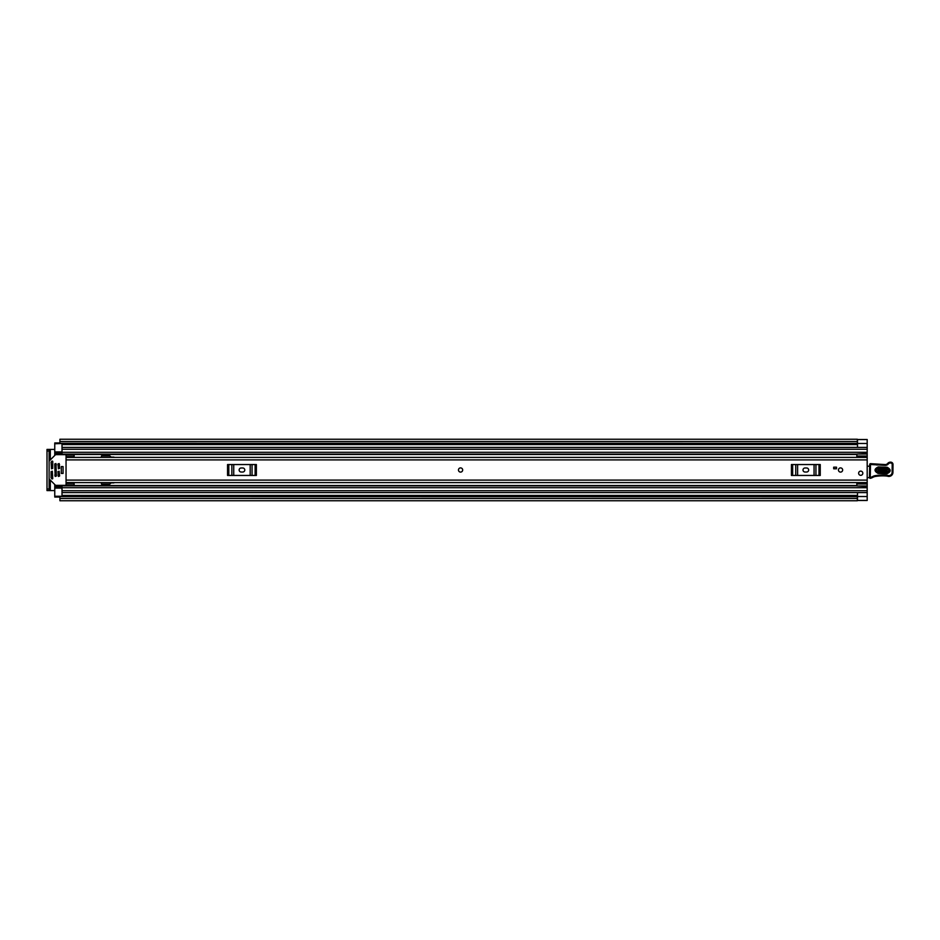 <?xml version="1.0" encoding="UTF-8"?>
<svg xmlns="http://www.w3.org/2000/svg" width="940" height="940" viewBox="0 0 940 940"><rect width="100%" height="100%" fill="white"/><g stroke="black" fill="none" stroke-linecap="round" stroke-linejoin="round"><path stroke-width="1.41" d="M856.857 457.275L867.185 457.275L856.857 457.263L856.857 454.055L867.185 454.055L867.185 500.491L857.339 500.491M62.017 443.504L54.755 443.762L54.755 452.739L62.017 452.739L54.755 452.716L54.755 454.138L62.017 454.138L62.017 447.405L867.185 447.405L857.503 447.393L857.503 439.568L867.185 439.568L867.185 454.055M50.314 459.907L50.314 449.414L54.755 449.414M54.755 490.586L50.314 490.586L50.314 480.093M59.913 497.048L54.755 497.048L54.755 496.238L62.017 496.238L62.017 492.595L867.185 492.595L857.503 492.607L857.503 500.433L867.185 500.409L857.503 500.409M857.503 439.568L867.185 439.509L857.339 439.509M59.913 443.281L857.503 443.363L59.913 443.281L59.913 441.495L857.339 441.495L857.339 443.281M857.339 496.72L59.913 496.602L857.339 496.72L857.339 500.762L59.913 500.762L59.913 496.72M857.339 441.495L857.339 439.238L59.913 439.238L59.913 441.495M50.314 449.414L47 449.414L49.103 449.414L49.103 451.024L47 451.024L47 449.414M47 490.586L47 488.976L49.103 488.976L49.103 490.586L47 490.586L50.314 490.586M47 488.976L47 451.024M49.103 488.976L49.103 451.024M460.565 467.897A2.103 2.103 0 0 0 458.462 470A2.103 2.103 0 0 0 460.565 472.103A2.103 2.103 0 0 0 462.668 470A2.103 2.103 0 0 0 460.565 467.897M840.548 467.897A2.103 2.103 0 0 0 838.445 470A2.103 2.103 0 0 0 840.548 472.103A2.103 2.103 0 0 0 842.651 470A2.103 2.103 0 0 0 840.548 467.897M860.735 471.128A2.103 2.103 0 0 0 858.631 473.231A2.103 2.103 0 0 0 860.735 475.323A2.103 2.103 0 0 0 862.826 473.231A2.103 2.103 0 0 0 860.735 471.128M74.119 456.558L66.047 456.558L66.047 454.984L74.119 454.984L74.119 457.404L66.047 457.428L66.047 482.596L867.185 482.596M836.518 468.79L833.686 468.79L833.686 467.18L836.518 467.18L836.518 468.79M74.53 482.572L66.047 482.572M74.119 483.442L66.047 483.442L66.047 485.017L74.119 485.017L74.119 482.596M805.028 467.979A2.021 2.021 0 0 0 803.007 470A2.021 2.021 0 0 0 805.028 472.021L806.649 472.021A2.021 2.021 0 0 0 808.659 470A2.021 2.021 0 0 0 806.649 467.979L805.028 467.979M791.421 464.548L792.667 464.548L792.667 475.452L791.421 475.452L791.421 464.548M818.999 475.452L818.999 464.548L820.244 464.548L820.244 475.452L795.745 475.452L795.745 464.548L792.667 464.548M795.745 464.548L797.614 464.548L797.614 475.452M814.064 475.452L814.064 464.548L797.614 464.548M814.064 464.548L815.932 464.548L815.932 475.452M818.999 464.548L815.932 464.548M795.745 475.452L792.667 475.452M241.145 467.979A2.021 2.021 0 0 0 239.136 470A2.021 2.021 0 0 0 241.145 472.021L242.767 472.021A2.021 2.021 0 0 0 244.776 470A2.021 2.021 0 0 0 242.767 467.979L241.145 467.979M227.55 464.548L228.796 464.548L228.796 475.452L227.55 475.452L227.55 464.548M255.128 475.452L255.128 464.548L256.373 464.548L256.373 475.452L231.863 475.452L231.863 464.548L228.796 464.548M231.863 464.548L233.731 464.548L233.731 475.452M250.181 475.452L250.181 464.548L233.731 464.548M250.181 464.548L252.049 464.548L252.049 475.452M255.128 464.548L252.049 464.548M231.863 475.452L228.796 475.452M867.185 465.335A1.61 1.61 0 0 1 867.244 465.359A0.811 0.811 0 0 0 868.419 466.193L869.676 466.04M869.524 477.638L867.185 477.685M887.125 468.379L878.254 468.049C875.481 469.365 875.422 470.764 878.101 472.28L886.972 472.609C889.757 471.293 889.804 469.882 887.125 468.379L887.172 467.262C891.261 469.565 891.179 471.727 886.937 473.725L878.054 473.396C873.965 471.093 874.047 468.931 878.301 466.933L887.172 467.262M878.242 468.484L887.113 468.813C889.24 470.012 889.193 471.128 886.984 472.174L878.113 471.845C875.998 470.646 876.033 469.53 878.242 468.484L878.16 470.728L887.031 471.046L887.066 469.93L878.195 469.612M869.712 464.442A0.811 0.811 0 0 1 870.546 463.667L885.139 464.572A3.231 3.231 0 0 0 887.736 463.408A3.466 3.466 0 0 1 890.533 462.163L890.826 462.174A2.256 2.256 0 0 1 893 464.501L892.93 472.421A4.042 4.042 0 0 1 887.736 476.251L887.137 476.075A46.001 46.001 0 0 0 875.504 476.427A8.072 8.072 0 0 0 872.731 477.403A8.072 8.072 0 0 1 870.428 478.296A0.811 0.811 0 0 1 869.441 477.485L869.712 464.466A0.811 0.811 0 0 1 869.712 464.442M870.428 478.296L870.252 477.508A7.261 7.261 0 0 0 872.332 476.697A8.883 8.883 0 0 1 875.375 475.628A46.812 46.812 0 0 1 887.289 475.276L887.971 475.476A3.231 3.231 0 0 0 892.119 472.409L892.189 464.478A1.457 1.457 0 0 0 890.791 462.974L890.509 462.974A2.667 2.667 0 0 0 888.359 463.925A4.042 4.042 0 0 1 885.116 465.37L870.511 464.478L870.252 477.508L869.441 477.485M887.736 476.251L887.289 475.276A46.812 46.812 0 0 0 875.375 475.628L875.504 476.427M890.791 462.974L890.826 462.174A2.256 2.256 0 0 1 893 464.501L892.189 464.478M877.079 464.266L877.008 465.077M890.509 462.974L890.533 462.163A3.466 3.466 0 0 0 887.736 463.408A3.231 3.231 0 0 1 885.139 464.572L885.116 465.37M862.826 473.231A2.103 2.103 0 0 1 860.735 475.323A2.103 2.103 0 0 1 858.631 473.231A2.103 2.103 0 0 1 860.735 471.128A2.103 2.103 0 0 1 862.826 473.231M462.668 470A2.103 2.103 0 0 1 460.565 472.103A2.103 2.103 0 0 1 458.462 470A2.103 2.103 0 0 1 460.565 467.897A2.103 2.103 0 0 1 462.668 470M842.651 470A2.103 2.103 0 0 1 840.548 472.103A2.103 2.103 0 0 1 838.445 470A2.103 2.103 0 0 1 840.548 467.897A2.103 2.103 0 0 1 842.651 470M856.693 457.404L856.857 456.44M54.755 454.138L54.755 455.465M114.328 457.404A0.811 0.811 0 0 0 113.681 457.087L111.39 457.087A0.811 0.811 0 0 1 110.826 456.852L110.086 456.112A0.811 0.811 0 0 0 109.51 455.877L101.567 455.877L101.168 457.404M101.168 482.596L101.567 484.123L109.51 484.123A0.811 0.811 0 0 0 110.086 483.889L110.826 483.148A0.811 0.811 0 0 1 111.39 482.913L113.681 482.913A0.811 0.811 0 0 0 114.328 482.596M54.755 484.535L54.755 487.284L62.017 487.284L54.755 487.261L54.755 496.238M856.857 483.56L856.693 482.596M867.185 492.595L62.017 492.595L62.017 485.863L856.857 485.863M54.755 443.762L54.755 442.952L59.913 442.952M54.755 485.863L62.017 485.863L54.755 485.863M867.185 485.945L856.857 485.945L856.857 482.725L867.185 482.737L856.857 482.725M856.857 485.945L867.185 486.474M856.857 483.959L867.185 483.959M856.857 454.055L867.185 453.527M867.185 456.041L856.857 456.041M867.185 447.405L62.017 447.405L62.017 443.762M63.062 466.569L61.288 466.569L61.288 473.431L63.062 473.431L63.062 466.569M52.323 471.21L51.113 471.61L51.113 477.873L52.041 478.965L52.734 478.683L52.323 471.21M66.047 484.535A0.811 0.811 0 0 1 65.248 485.334L55.895 485.334A0.811 0.811 0 0 1 55.319 485.099L49.338 479.118A0.811 0.811 0 0 1 49.103 478.542M51.524 468.79L52.734 468.39L52.734 461.317L52.041 461.035L51.113 462.128L51.524 468.79M49.103 461.458A0.811 0.811 0 0 1 49.338 460.882L55.319 454.901A0.811 0.811 0 0 1 55.895 454.666L65.248 454.666A0.811 0.811 0 0 1 66.047 455.465M59.185 471.21L57.975 471.61L58.386 476.463L59.596 476.051L59.185 471.21M59.185 463.538L57.975 463.949L58.386 468.79L59.596 468.39L59.185 463.538M55.965 463.538L54.755 463.949L55.154 476.463L56.365 476.051L55.965 463.538M63.062 473.372L63.062 466.628M62.017 444.573L857.503 444.573M62.017 495.427L857.503 495.427M857.503 496.52L867.185 496.52M857.339 498.505L59.913 498.505M857.503 443.48L867.185 443.48M66.047 459.907L867.185 459.907M66.047 480.093L867.185 480.093M886.937 473.725L887.031 471.046M870.546 463.667L869.712 464.466M872.731 477.403L872.332 476.697M892.93 472.421L892.119 472.409M887.736 463.408L888.359 463.925M878.054 473.396L878.101 472.28M878.254 468.049L878.301 466.933M887.066 469.93L887.113 468.813M878.113 471.845L878.16 470.728M54.755 454.466L856.857 454.466M54.755 485.534L856.857 485.534M54.755 464.83L56.365 464.83M57.975 464.83L59.596 464.83M54.755 475.17L56.365 475.17M57.975 475.17L59.596 475.17M62.017 449.261L867.185 449.261M62.017 452.281L867.185 452.281M54.755 453.585L62.017 453.585M62.017 490.739L867.185 490.739M62.017 487.719L867.185 487.719M54.755 486.415L62.017 486.415M856.857 483.36L867.185 483.36M867.185 456.64L856.857 456.64M62.017 488.072L54.755 488.072M54.755 451.929L62.017 451.929M59.913 496.496L857.339 496.496M857.339 443.504L59.913 443.504M66.047 457.404L867.185 457.404M62.017 454.138L856.857 454.138"/></g></svg>
